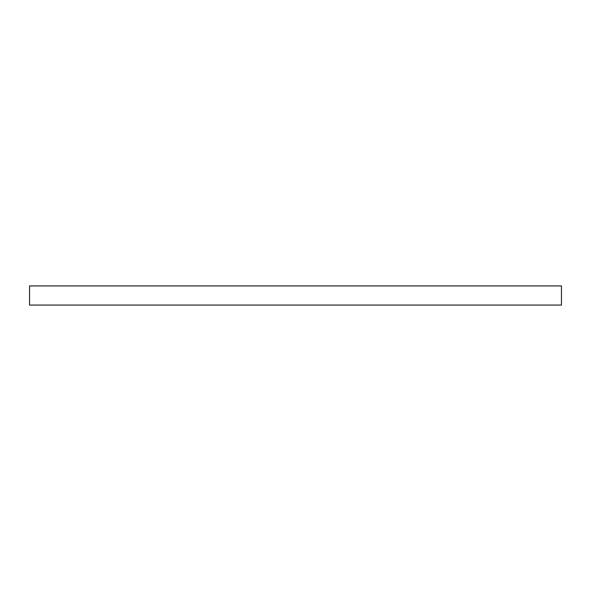 <?xml version="1.0" encoding="UTF-8"?>
<svg xmlns="http://www.w3.org/2000/svg" width="591" height="591" viewBox="0 0 591 591"><rect width="100%" height="100%" fill="white"/><g stroke="black" fill="none" stroke-linecap="round" stroke-linejoin="round"><path stroke-width="0.89" d="M29.55 285.926L561.45 285.926L561.45 305.074L29.55 305.074L29.55 285.926"/></g></svg>

